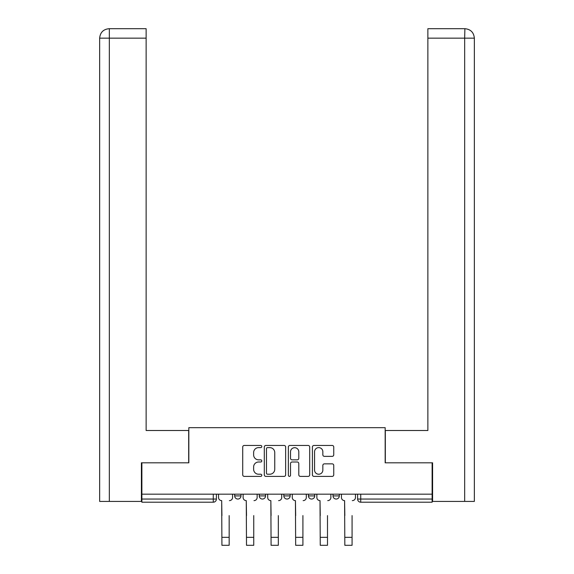 <?xml version="1.0" encoding="UTF-8"?>
<svg xmlns="http://www.w3.org/2000/svg" width="574" height="574" viewBox="0 0 574 574"><rect width="100%" height="100%" fill="white"/><g stroke="black" fill="none" stroke-linecap="round" stroke-linejoin="round"><path stroke-width="0.86" d="M261.787 446.536A1.083 1.083 0 0 0 260.704 445.453L244.273 445.453A1.55 1.55 0 0 0 242.723 447.002L242.723 474.841A1.55 1.55 0 0 0 244.273 476.384L260.704 476.384A1.083 1.083 0 0 0 261.787 475.301A1.083 1.083 0 0 0 260.704 474.224L258.58 474.224A4.951 4.951 0 0 1 253.629 469.274L253.629 466.949A4.951 4.951 0 0 1 258.58 462.005L260.704 462.005A1.083 1.083 0 0 0 261.787 460.922A1.083 1.083 0 0 0 260.704 459.839L258.58 459.839A4.951 4.951 0 0 1 253.629 454.888L253.629 452.57A4.951 4.951 0 0 1 258.58 447.62L260.704 447.62A1.083 1.083 0 0 0 261.787 446.536M308.432 494.171L308.432 495.9L314.731 495.9A3.15 3.15 0 0 1 311.582 499.05A3.15 3.15 0 0 1 308.432 495.9L308.432 494.171M332.202 456.359A1.55 1.55 0 0 0 333.745 454.809L333.745 447.002A1.55 1.55 0 0 0 332.202 445.453L313.949 445.453A1.55 1.55 0 0 0 312.407 447.002L312.407 474.841A1.55 1.55 0 0 0 313.949 476.384L332.202 476.384A1.55 1.55 0 0 0 333.745 474.841L333.745 465.406A1.55 1.55 0 0 0 332.202 463.857L324.389 463.857A1.55 1.55 0 0 0 322.846 465.406L322.846 470.084A4.14 4.14 0 0 1 318.706 474.224A4.14 4.14 0 0 1 314.566 470.084L314.566 451.76A4.14 4.14 0 0 1 318.706 447.62A4.14 4.14 0 0 1 322.846 451.76L322.846 454.809A1.55 1.55 0 0 0 324.389 456.359L332.202 456.359M109.34 501.418L99.646 501.418L99.646 38.157C100.213 32.409 103.363 29.26 109.089 28.7L146.133 28.7L146.133 38.157L109.34 38.157L109.34 501.418L141.405 501.418L141.405 462.809L188.832 462.809L188.832 427.673L385.168 427.673L385.168 462.809L432.122 462.809L432.122 494.171L141.878 494.171L141.878 499.05L216.405 499.05L216.405 494.171L216.405 499.05A3.15 3.15 0 0 1 213.255 502.207L141.878 502.207L141.878 499.05M141.878 462.809L141.878 494.171M285.644 447.002A1.55 1.55 0 0 0 284.101 445.453L265.848 445.453A1.55 1.55 0 0 0 264.305 447.002L264.305 474.841A1.55 1.55 0 0 0 265.848 476.384L284.101 476.384A1.55 1.55 0 0 0 285.644 474.841L285.644 447.002M289.899 445.453L308.152 445.453A1.55 1.55 0 0 1 309.695 447.002L309.695 474.841A1.55 1.55 0 0 1 308.152 476.384L300.338 476.384A1.55 1.55 0 0 1 298.796 474.841L298.796 463.548A1.55 1.55 0 0 0 297.246 462.005L292.066 462.005A1.55 1.55 0 0 0 290.516 463.548L290.516 475.301A1.083 1.083 0 0 1 289.44 476.384A1.083 1.083 0 0 1 288.356 475.301L288.356 447.002A1.55 1.55 0 0 1 289.899 445.453M357.595 494.171L357.595 499.05L432.122 499.05L432.122 502.207L360.745 502.207A3.15 3.15 0 0 1 357.595 499.05L357.595 494.171M432.122 494.171L432.122 499.05M339.313 494.171L339.313 495.9A3.15 3.15 0 0 1 336.163 499.05A3.15 3.15 0 0 1 333.013 495.9A3.15 3.15 0 0 0 336.163 499.05A3.15 3.15 0 0 0 339.313 495.9L339.313 494.171M333.013 494.171L333.013 495.9L339.313 495.9M314.731 494.171L314.731 495.9M290.15 494.171L290.15 495.9A3.15 3.15 0 0 1 287 499.05A3.15 3.15 0 0 1 283.85 495.9A3.15 3.15 0 0 0 287 499.05A3.15 3.15 0 0 0 290.15 495.9L283.85 495.9L283.85 494.171M259.269 494.171L259.269 495.9L265.568 495.9L265.568 494.171L265.568 495.9A3.15 3.15 0 0 1 262.418 499.05A3.15 3.15 0 0 1 259.269 495.9A3.15 3.15 0 0 0 262.418 499.05M234.687 494.171L234.687 495.9L240.987 495.9L240.987 494.171L240.987 495.9A3.15 3.15 0 0 1 237.837 499.05A3.15 3.15 0 0 1 234.687 495.9A3.15 3.15 0 0 0 237.837 499.05M213.255 494.171L213.255 502.207A3.15 3.15 0 0 0 216.405 499.05M267.549 447.62A1.083 1.083 0 0 0 266.465 448.703L266.465 473.141A1.083 1.083 0 0 0 267.549 474.224L269.794 474.224A4.951 4.951 0 0 0 274.745 469.274L274.745 452.57A4.951 4.951 0 0 0 269.794 447.62L267.549 447.62M298.796 451.831A4.14 4.14 0 0 0 294.656 447.698A4.14 4.14 0 0 0 290.516 451.831L290.516 458.289A1.55 1.55 0 0 0 292.066 459.839L297.246 459.839A1.55 1.55 0 0 0 298.796 458.289L298.796 451.831M218.536 497.479L218.536 494.171L218.536 497.479A3.15 3.15 0 0 0 221.686 500.628L221.923 515.596M221.686 500.628L221.923 545.3L229.169 545.3L229.169 515.596M232.556 497.479L232.556 494.171L232.556 497.479A3.15 3.15 0 0 1 229.406 500.628M229.169 545.3L221.923 545.3M243.118 497.479L243.118 494.171L243.118 497.479A3.15 3.15 0 0 0 246.268 500.628L246.504 515.596M246.268 500.628L246.504 545.3L253.751 545.3L253.751 515.596M257.138 497.479L257.138 494.171L257.138 497.479A3.15 3.15 0 0 1 253.988 500.628M267.699 497.479L267.699 494.171L267.699 497.479A3.15 3.15 0 0 0 270.849 500.628L271.086 515.596M270.849 500.628L271.086 545.3L278.333 545.3L278.333 515.596M281.719 497.479L281.719 494.171L281.719 497.479A3.15 3.15 0 0 1 278.569 500.628M188.674 462.809L188.674 430.507L146.133 430.507L146.133 38.157M109.103 28.7C103.349 29.267 100.199 32.417 99.646 38.157L99.646 406.873L99.646 38.157L109.34 38.157L109.34 28.7L146.133 28.7M385.326 462.809L385.326 430.507L427.867 430.507L427.867 28.7L464.89 28.7L464.66 38.157L427.867 38.157M474.354 406.873L474.354 38.157L474.354 501.418L432.595 501.418L432.595 462.809L432.122 462.809M464.66 501.418L464.66 38.157L474.354 38.157C473.787 32.409 470.637 29.26 464.911 28.7M253.751 545.3L246.504 545.3M278.333 545.3L271.086 545.3M292.281 497.479L292.281 494.171L292.281 497.479A3.15 3.15 0 0 0 295.431 500.628L295.667 515.596M295.431 500.628L295.667 545.3L302.914 545.3L302.914 515.596M306.301 497.479L306.301 494.171L306.301 497.479A3.15 3.15 0 0 1 303.151 500.628M316.862 497.479L316.862 494.171L316.862 497.479A3.15 3.15 0 0 0 320.012 500.628L320.249 515.596M320.012 500.628L320.249 545.3L327.496 545.3L327.496 515.596M330.882 497.479L330.882 494.171L330.882 497.479A3.15 3.15 0 0 1 327.732 500.628M341.444 497.479L341.444 494.171L341.444 497.479A3.15 3.15 0 0 0 344.594 500.628L344.831 515.596M344.594 500.628L344.831 545.3L352.077 545.3L352.077 515.596M355.464 497.479L355.464 494.171L355.464 497.479A3.15 3.15 0 0 1 352.314 500.628M302.914 545.3L295.667 545.3M327.496 545.3L320.249 545.3M352.077 545.3L344.831 545.3M360.745 494.171L360.745 502.207M229.169 537.343L221.923 537.343M99.646 38.157L99.646 406.873M253.751 537.343L246.504 537.343M278.333 537.343L271.086 537.343M302.914 537.343L295.667 537.343M327.496 537.343L320.249 537.343M352.077 537.343L344.831 537.343"/></g></svg>
